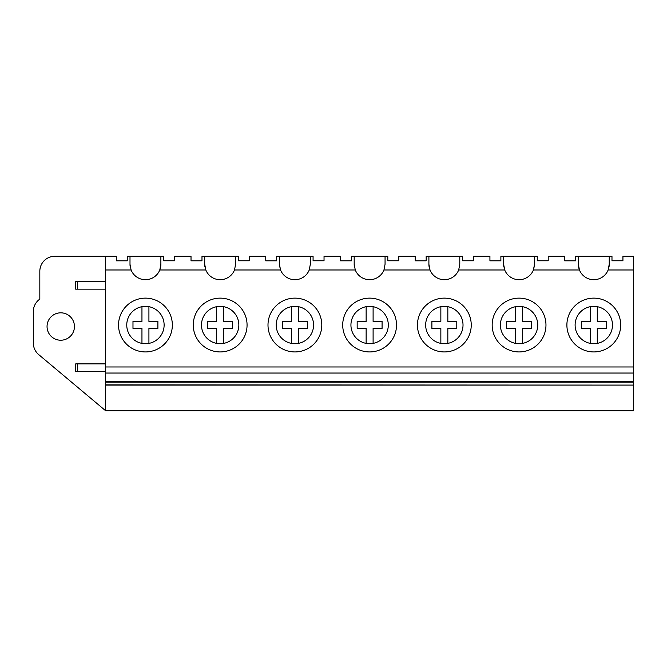 <?xml version="1.0" encoding="UTF-8"?>
<svg xmlns="http://www.w3.org/2000/svg" width="667" height="667" viewBox="0 0 667 667"><rect width="100%" height="100%" fill="white"/><g stroke="black" fill="none" stroke-linecap="round" stroke-linejoin="round"><path stroke-width="1" d="M105.586 385.092L105.586 269.985L131.099 269.985L129.998 264.257L129.998 256.286L127.255 256.286L127.255 260.822L116.3 260.822L116.3 256.286L54.769 256.286A14.949 14.949 0 0 0 39.828 271.227L39.828 299.124A14.949 14.949 0 0 0 33.35 311.439L33.35 343.138A14.949 14.949 0 0 0 38.686 354.586L105.586 410.714L633.65 410.714L633.65 385.092L105.586 385.092L105.586 410.714M105.586 269.985L105.586 256.286M129.998 256.286L163.623 256.286L163.623 260.764L174.579 260.764L174.579 256.286L191.02 256.286L191.02 260.822L201.984 260.822L201.984 256.286L204.719 256.286L204.719 264.257A15.441 15.441 0 0 0 204.977 267.058M131.099 269.985A15.441 15.441 0 0 0 159.78 269.985L160.88 264.257A15.441 15.441 0 0 1 159.78 269.985L205.828 269.985L204.719 264.257M129.998 264.257A15.441 15.441 0 0 0 130.248 267.058M105.586 366.975L633.65 366.975L633.65 256.286L622.936 256.286L622.936 260.764L611.981 260.764L611.981 256.286L609.238 256.286L609.238 264.257L608.137 269.985L633.65 269.985M608.137 269.985A15.441 15.441 0 0 1 579.456 269.985L578.356 264.257A15.441 15.441 0 0 0 579.456 269.985L533.408 269.985A15.441 15.441 0 0 1 504.727 269.985L503.627 264.257A15.441 15.441 0 0 0 503.885 267.058M205.828 269.985A15.441 15.441 0 0 0 234.509 269.985L280.549 269.985A15.441 15.441 0 0 0 309.23 269.985L355.278 269.985A15.441 15.441 0 0 0 383.959 269.985L430.007 269.985A15.441 15.441 0 0 0 458.688 269.985L504.727 269.985M160.88 256.286L160.88 264.257M105.586 373.036L633.65 373.036L633.65 366.975M118.534 325.029A26.905 26.905 0 0 0 145.439 351.934A26.905 26.905 0 0 0 172.344 325.029A26.905 26.905 0 0 0 145.439 298.132A26.905 26.905 0 0 0 118.534 325.029M47.049 326.522A13.699 13.699 0 0 0 60.747 340.228A13.699 13.699 0 0 0 74.446 326.522A13.699 13.699 0 0 0 60.747 312.823A13.699 13.699 0 0 0 47.049 326.522M105.586 363.89L75.696 363.89L75.696 371.361L105.586 371.361M105.586 384.867L633.65 385.092M105.586 382.108L633.65 382.108L633.65 384.867M105.586 381.933L633.65 382.108M105.586 381.341L633.65 381.341L633.65 381.933M633.65 373.036L633.65 381.341M105.586 281.691L75.696 281.691L75.696 289.161L105.586 289.161M126.755 325.029A18.684 18.684 0 0 0 145.439 343.713A18.684 18.684 0 0 0 164.124 325.029A18.684 18.684 0 0 0 145.439 306.353A18.684 18.684 0 0 0 126.755 325.029M608.979 267.058A15.441 15.441 0 0 0 609.238 264.257M204.719 256.286L238.352 256.286L238.352 260.764L249.308 260.764L249.308 256.286L265.749 256.286L265.749 260.822L276.705 260.822L276.705 256.286L313.073 256.286L313.073 260.764L324.037 260.764L324.037 256.286L340.478 256.286L340.478 260.822L351.434 260.822L351.434 256.286L387.802 256.286L387.802 260.764L398.758 260.764L398.758 256.286L415.199 256.286L415.199 260.822L426.163 260.822L426.163 256.286L462.531 256.286L462.531 260.764L473.487 260.764L473.487 256.286L489.928 256.286L489.928 260.822L500.884 260.822L500.884 256.286L537.252 256.286L537.252 260.764L548.216 260.764L548.216 256.286L564.649 256.286L564.649 260.822L575.613 260.822L575.613 256.286L609.238 256.286M534.517 256.286L534.517 264.257L533.408 269.985M578.356 256.286L578.356 264.257M566.892 325.029A26.905 26.905 0 0 0 593.797 351.934A26.905 26.905 0 0 0 620.694 325.029A26.905 26.905 0 0 0 593.797 298.132A26.905 26.905 0 0 0 566.892 325.029M575.112 325.029A18.684 18.684 0 0 0 593.797 343.713A18.684 18.684 0 0 0 612.481 325.029A18.684 18.684 0 0 0 593.797 306.353A18.684 18.684 0 0 0 575.112 325.029M280.549 269.985L279.448 264.257A15.441 15.441 0 0 0 279.706 267.058M279.448 256.286L279.448 264.257M235.609 256.286L235.609 264.257L234.509 269.985M193.263 325.029A26.905 26.905 0 0 0 220.168 351.934A26.905 26.905 0 0 0 247.065 325.029A26.905 26.905 0 0 0 220.168 298.132A26.905 26.905 0 0 0 193.263 325.029M201.484 325.029A18.684 18.684 0 0 0 220.168 343.713A18.684 18.684 0 0 0 238.844 325.029A18.684 18.684 0 0 0 220.168 306.353A18.684 18.684 0 0 0 201.484 325.029M355.278 269.985L354.177 264.257A15.441 15.441 0 0 0 354.427 267.058M354.177 256.286L354.177 264.257M310.338 256.286L310.338 264.257L309.23 269.985M267.992 325.029A26.905 26.905 0 0 0 294.889 351.934A26.905 26.905 0 0 0 321.794 325.029A26.905 26.905 0 0 0 294.889 298.132A26.905 26.905 0 0 0 267.992 325.029M276.213 325.029A18.684 18.684 0 0 0 294.889 343.713A18.684 18.684 0 0 0 313.573 325.029A18.684 18.684 0 0 0 294.889 306.353A18.684 18.684 0 0 0 276.213 325.029M430.007 269.985L428.898 264.257A15.441 15.441 0 0 0 429.156 267.058M428.898 256.286L428.898 264.257M385.059 256.286L385.059 264.257L383.959 269.985M342.713 325.029A26.905 26.905 0 0 0 369.618 351.934A26.905 26.905 0 0 0 396.523 325.029A26.905 26.905 0 0 0 369.618 298.132A26.905 26.905 0 0 0 342.713 325.029M350.934 325.029A18.684 18.684 0 0 0 369.618 343.713A18.684 18.684 0 0 0 388.302 325.029A18.684 18.684 0 0 0 369.618 306.353A18.684 18.684 0 0 0 350.934 325.029M503.627 256.286L503.627 264.257M459.788 256.286L459.788 264.257L458.688 269.985M417.442 325.029A26.905 26.905 0 0 0 444.347 351.934A26.905 26.905 0 0 0 471.244 325.029A26.905 26.905 0 0 0 444.347 298.132A26.905 26.905 0 0 0 417.442 325.029M425.663 325.029A18.684 18.684 0 0 0 444.347 343.713A18.684 18.684 0 0 0 463.023 325.029A18.684 18.684 0 0 0 444.347 306.353A18.684 18.684 0 0 0 425.663 325.029M534.259 267.058A15.441 15.441 0 0 0 534.517 264.257M492.171 325.029A26.905 26.905 0 0 0 519.068 351.934A26.905 26.905 0 0 0 545.973 325.029A26.905 26.905 0 0 0 519.068 298.132A26.905 26.905 0 0 0 492.171 325.029M500.392 325.029A18.684 18.684 0 0 0 519.068 343.713A18.684 18.684 0 0 0 537.752 325.029A18.684 18.684 0 0 0 519.068 306.353A18.684 18.684 0 0 0 500.392 325.029M148.924 306.678L148.924 321.419L157.896 321.419L157.896 328.389L148.924 328.389L148.924 343.388M141.954 306.678L141.954 321.419L132.983 321.419L132.983 328.389L141.954 328.389L141.954 343.388M223.653 306.678L223.653 321.419L232.616 321.419L232.616 328.389L223.653 328.389L223.653 343.388M216.675 306.678L216.675 321.419L207.712 321.419L207.712 328.389L216.675 328.389L216.675 343.388M298.382 306.678L298.382 321.419L307.345 321.419L307.345 328.389L298.382 328.389L298.382 343.388M291.404 306.678L291.404 321.419L282.441 321.419L282.441 328.389L291.404 328.389L291.404 343.388M373.103 306.678L373.103 321.419L382.074 321.419L382.074 328.389L373.103 328.389L373.103 343.388M366.133 306.678L366.133 321.419L357.162 321.419L357.162 328.389L366.133 328.389L366.133 343.388M447.832 306.678L447.832 321.419L456.795 321.419L456.795 328.389L447.832 328.389L447.832 343.388M440.854 306.678L440.854 321.419L431.891 321.419L431.891 328.389L440.854 328.389L440.854 343.388M522.561 306.678L522.561 321.419L531.524 321.419L531.524 328.389L522.561 328.389L522.561 343.388M515.583 306.678L515.583 321.419L506.612 321.419L506.612 328.389L515.583 328.389L515.583 343.388M597.282 306.678L597.282 321.419L606.253 321.419L606.253 328.389L597.282 328.389L597.282 343.388M590.312 306.678L590.312 321.419L581.341 321.419L581.341 328.389L590.312 328.389L590.312 343.388M77.697 363.89L77.697 371.361M77.697 281.691L77.697 289.161"/></g></svg>

